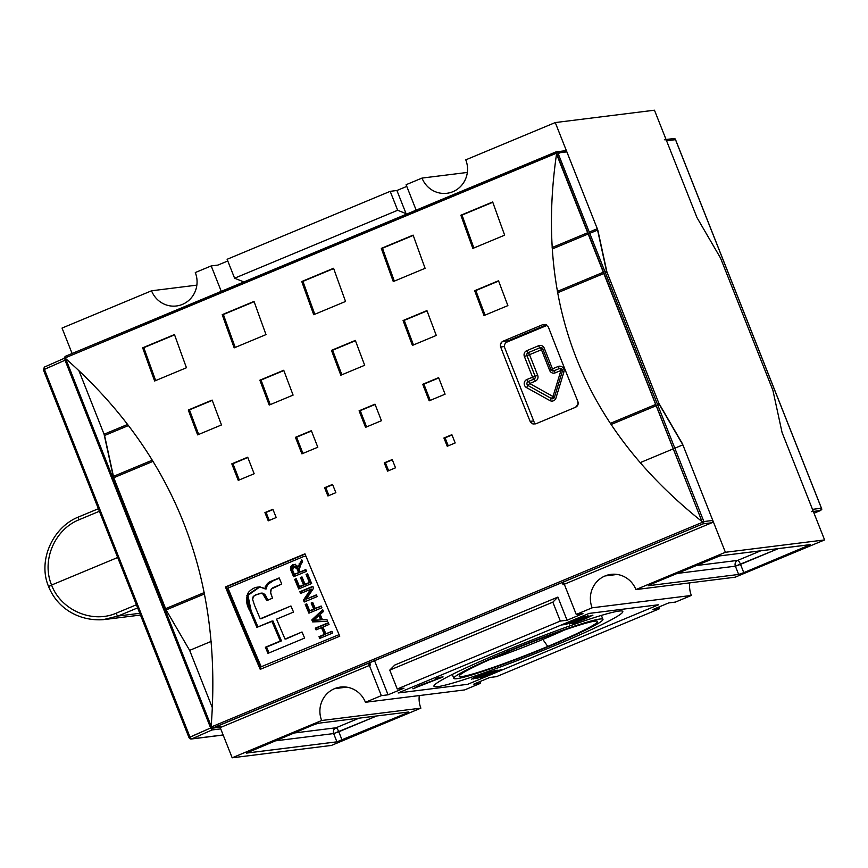 <?xml version="1.0" encoding="UTF-8"?>
<svg xmlns="http://www.w3.org/2000/svg" width="868" height="868" viewBox="0 0 868 868"><rect width="100%" height="100%" fill="white"/><g stroke="black" fill="none" stroke-linecap="round" stroke-linejoin="round"><path stroke-width="1.3" d="M542.294 638.067L542.836 639.423A66.586 4.514 -21.6 0 0 564.439 630.027A66.586 4.514 -21.6 0 1 542.836 639.423A66.586 4.514 -21.6 0 1 489.216 659.81A66.586 4.514 158.4 0 0 542.836 639.423L547.762 646.443A74.442 5.056 -21.6 0 1 459.215 675.879A74.442 5.056 -21.6 0 1 509.017 651.271A74.442 5.056 -21.6 0 1 597.314 621.206A74.442 5.056 -21.6 0 1 547.762 646.443A74.442 5.056 -21.6 0 1 461.917 676.563A74.442 5.056 -21.6 0 1 509.017 651.271A74.442 5.056 -21.6 0 1 594.862 621.163A74.442 5.056 -21.6 0 1 547.762 646.443M507.53 651.456A80.181 5.436 -21.6 0 1 599.983 619.025A80.181 5.436 -21.6 0 1 549.249 646.259A80.181 5.436 -21.6 0 1 456.796 678.689A80.181 5.436 -21.6 0 1 507.53 651.456A80.181 5.436 158.4 0 0 453.845 678.375A80.181 5.436 158.4 0 0 549.249 646.259A80.181 5.436 158.4 0 0 602.935 619.34A80.181 5.436 158.4 0 0 507.53 651.456L506.977 650.078M554.815 645.564A101.556 6.89 158.4 0 1 437.7 686.642A101.556 6.89 158.4 0 1 501.964 652.15A101.556 6.89 -21.6 0 1 622.812 611.473A101.556 6.89 -21.6 0 1 554.815 645.564A101.556 6.89 -21.6 0 1 433.967 686.241A101.556 6.89 -21.6 0 1 501.964 652.15A101.556 6.89 -21.6 0 1 619.079 611.072A101.556 6.89 -21.6 0 1 554.815 645.564L554.251 644.164M585.357 616.519L569.462 623.994L587.81 615.824L569.462 623.994L585.314 616.877L565.893 624.439L588.146 615.846M416.043 687.033L440.575 677.941L440.304 677.257L440.575 677.941L443.092 676.91L438.937 677.431L435.367 678.917L438.438 678.537L438.134 677.767L438.438 678.537L418.886 685.818L413.135 688.78L418.886 685.818L438.438 678.537L435.367 678.917L438.937 677.431L443.092 676.91L412.832 688.758M473.255 678.96L494.944 670.454L473.255 678.96M482.662 676.801L485.863 675.564L480.709 678.114L493.339 673.525L501.064 669.619L493.339 673.525L480.709 678.114L484.669 675.901L483.02 677.149L488.489 675.326L498.818 670.563L488.684 674.208L501.4 669.651M498.894 670.183L492.644 673.644L483.02 677.149M494.727 670.801L492.861 672.277L497.028 670.118L492.861 672.277L494.706 671.083L489.834 672.841L476.89 678.516L497.223 670.139M497.028 670.118L476.716 678.494M478.962 677.29L494.706 671.083M491.635 670.79L471.498 679.188L491.852 670.812M592.605 615.228L580.247 619.73L572.207 623.723L584.869 619.09L592.605 615.228L584.869 619.09L572.207 623.723L580.247 619.73L592.887 615.249M565.437 623.821L583.621 616.421L565.22 624.515L561.661 624.96L563.95 624.005L561.661 624.96L565.22 624.515L583.621 616.421L565.437 623.821M388.061 694.812L381.334 695.648L368.499 663.228L381.334 695.648L388.061 694.812L403.967 688.183L397.251 689.018L560.327 621.065L552.84 602.153L560.327 621.065L567.054 620.229L560.327 621.065L397.251 689.018L389.765 670.107L552.84 602.153L557.885 597.086L552.84 602.153L389.765 670.107L394.81 665.04L557.885 597.086L567.054 620.229L557.885 597.086L394.81 665.04L389.765 670.107L397.251 689.018L403.967 688.183L388.061 694.812L374.553 660.7L388.061 694.812M617.17 574.453L605.029 575.961A24.499 23.642 -97.1 0 0 592.15 607.806L576.244 614.435L563.408 582.016L576.244 614.435L582.96 613.6L567.054 620.229L582.96 613.6L576.244 614.435L592.15 607.806L691.351 595.448L675.445 602.077L691.351 595.448A24.499 23.642 -97.1 0 1 689.789 582.862A24.499 23.642 -97.1 0 0 691.351 595.448L592.15 607.806A24.499 23.642 82.9 0 1 605.029 575.961A24.499 23.642 82.9 0 1 610.996 574.377A24.499 23.642 82.9 0 1 635.908 589.578L725.398 552.287L682.866 444.85L725.398 552.287L824.6 539.929L782.068 432.492L772.889 390.274L782.068 432.492L772.889 390.274L720.538 258.056L772.889 390.274L720.538 258.056L696.993 217.629L654.461 110.203L555.26 122.562L654.461 110.203L696.993 217.629L720.538 258.056L696.993 217.629L666.57 140.779A1.779 1.714 -97.1 0 0 664.758 139.672M668.718 602.913L675.445 602.077L668.718 602.913L652.812 609.542L659.528 608.707L658.866 607.014L659.528 608.707L496.453 676.66L659.528 608.707L652.812 609.542L668.718 602.913M489.726 677.496L496.453 676.66L489.726 677.496L473.819 684.125L489.726 677.496M473.819 684.125L480.536 683.29L479.874 681.597L480.536 683.29L464.63 689.919L480.536 683.29L473.819 684.125M464.63 689.919L365.428 702.277L381.334 695.648L365.428 702.277L464.63 689.919M334.549 688.66A24.499 23.642 82.9 0 1 340.527 687.076A24.499 23.642 82.9 0 1 365.428 702.277A24.499 23.642 82.9 0 0 334.549 688.66A24.499 23.642 -97.1 0 0 321.67 720.505A24.499 23.642 82.9 0 1 334.549 688.66L346.701 687.152M406.766 186.403L396.915 190.504L406.072 213.647L397.674 210.262L234.599 278.205L397.674 210.262L406.072 213.647L396.915 190.504L390.188 191.34L397.674 210.262L390.188 191.34L396.915 190.504L406.766 186.403M217.922 265.087L227.774 260.986L217.922 265.087L211.195 265.923L221.264 291.344L211.195 265.923L217.922 265.087M246.436 600.439L257.069 627.282L246.436 600.439M422.011 178.081L467.331 172.439L422.011 178.081A24.499 23.642 -97.1 0 0 446.922 193.282A24.499 23.642 -97.1 0 0 452.89 191.698A24.499 23.642 -97.1 0 0 465.769 159.853L555.26 122.562L597.293 228.729L555.26 122.562L465.769 159.853A24.499 23.642 -97.1 0 1 452.89 191.698A24.499 23.642 82.9 0 1 422.011 178.081L406.105 184.71L416.163 210.143L406.105 184.71L422.011 178.081M182.41 304.397A24.499 23.642 -97.1 0 0 195.289 272.552L211.195 265.923L195.289 272.552A24.499 23.642 -97.1 0 1 182.41 304.397A24.499 23.642 82.9 0 1 151.542 290.791A24.499 23.642 -97.1 0 0 176.443 305.981M227.112 259.293L390.188 191.34L227.112 259.293L234.599 278.205L227.112 259.293M232.179 757.797L220.071 727.221L232.179 757.797L321.67 720.505L420.871 708.147L331.381 745.438L420.871 708.147A24.499 23.642 -97.1 0 1 419.309 695.561A24.499 23.642 -97.1 0 0 420.871 708.147L321.67 720.505L232.179 757.797L331.381 745.438L232.179 757.797M220.928 727.048A1.779 1.714 82.9 0 1 219.571 725.952L220.049 727.156L219.571 725.952A1.779 1.714 -97.1 0 0 221.817 726.939L370.582 664.953L369.692 662.729L370.582 664.953L221.817 726.939A1.779 1.714 82.9 0 1 221.383 727.058L212.378 728.176L702.971 523.86L711.858 522.753A1.779 1.714 -97.1 0 0 712.791 520.442A1.779 1.714 82.9 0 1 711.858 522.753L702.971 523.86L703.601 522.84L702.971 523.86L212.942 728.046L211.163 728.024L221.817 726.939L212.942 728.046M212.334 707.68L189.647 650.371L211.13 641.419L189.647 650.371L212.334 707.68M242.66 628.28L243.702 627.846L242.66 628.28M274.516 624.624L273.474 625.058L274.516 624.624M166.103 609.944L204.447 593.962L166.103 609.944L189.647 650.371L166.103 609.944L113.751 477.726L153.039 461.353L113.751 477.726L166.103 609.944M104.572 435.508L128.518 425.526L104.572 435.508L113.751 477.726L104.572 435.508L78.901 370.647L104.073 434.239L127.661 424.409L104.073 434.239L113.252 476.456L152.323 460.17L113.252 476.456L165.593 608.674L204.175 592.594L165.593 608.674L113.252 476.456L104.073 434.239L78.901 370.647L104.572 435.508M72.109 353.504L62.04 328.071L151.542 290.791L196.862 285.138L151.542 290.791L62.04 328.071L72.109 353.504M664.324 139.791A1.779 1.714 82.9 0 1 666.57 140.779L696.993 217.629L720.538 258.056L772.889 390.274L782.068 432.492L812.491 509.342A1.779 1.714 82.9 0 1 811.558 511.664A1.779 1.714 -97.1 0 0 812.491 509.342L782.068 432.492L824.6 539.929L735.109 577.209L824.6 539.929L725.398 552.287L635.908 589.578L735.109 577.209L635.908 589.578A24.499 23.642 82.9 0 0 605.029 575.961M807.435 546.124L743.789 572.641L810.419 544.637L719.854 555.878L810.256 544.616L807.435 546.124L806.99 545.017L807.435 546.124M719.854 555.878L651.076 584.197L719.854 555.878M651.076 584.197L648.266 585.716L738.657 574.453L648.266 585.716L651.076 584.197M738.657 574.453L743.789 572.641L740.523 564.384L778.455 548.576L735.38 566.186L738.657 574.453L743.789 572.641L740.523 564.384A4.459 1.128 67.4 0 0 737.724 560.392L695.615 565.643L737.724 560.392A4.459 4.297 -97.1 0 0 735.38 566.186L740.523 564.384A4.459 1.128 -112.6 0 0 737.724 560.392L760.813 550.779L737.724 560.392A4.459 4.297 82.9 0 0 735.38 566.186L738.657 574.453M249.344 751.59L312.99 725.073L246.36 753.088L336.925 741.836L246.523 753.098L249.344 751.59M336.925 741.836L405.703 713.518L342.057 740.035L338.78 731.778L376.712 715.97L333.648 733.579L336.925 741.836L342.057 740.035L338.78 731.778L333.648 733.579A4.459 4.297 82.9 0 1 335.992 727.785L359.081 718.172L335.992 727.785A4.459 1.128 -112.6 0 1 338.78 731.778A4.459 1.128 -112.6 0 0 335.992 727.785A4.459 4.297 -97.1 0 0 333.648 733.579L336.925 741.836M405.703 713.518L408.513 712.01L318.122 723.272L408.513 712.01L405.703 713.518L405.258 712.411L405.703 713.518M318.122 723.272L312.99 725.073L318.122 723.272M640.128 462.666L673.242 448.864L640.128 462.666M674.827 448.203L682.866 444.85L659.322 404.434L682.866 444.85L674.827 448.203M611.072 424.528L656.175 405.736L611.072 424.528M657.76 405.085L659.322 404.434L657.76 405.085M606.971 272.205L659.322 404.434L606.971 272.205L605.408 272.856L606.971 272.205L597.792 229.998L606.971 272.205M557.636 292.766L603.824 273.518L557.636 292.766M552.232 248.986L588.178 234.002L552.232 248.986M589.763 233.34L597.585 230.085L589.763 233.34M242.997 281.601L234.599 278.205L242.997 281.601M507.075 342.035L546.851 325.467L507.075 342.035A4.459 4.297 -97.1 0 0 504.731 347.829L534.178 422.206L504.731 347.829A4.459 4.297 -97.1 0 1 507.075 342.035M501.064 669.619L488.684 674.208L498.818 670.563M473.787 678.234L479.31 675.684L473.548 677.951M481.697 674.935L489.237 671.506L481.447 674.642M574.497 622.768L584.305 619.155L590.316 616.182L580.822 619.665L574.497 622.768L590.207 615.9L584.305 619.155L574.16 622.399M587.81 615.824L566.424 624.211L585.314 616.877M564.97 623.886L565.22 624.515L564.97 623.886M674.968 138.706L673.199 138.685L674.968 138.706L675.488 139.672L821.421 508.236L812.491 509.342L821.421 508.236L675.488 139.672L666.57 140.779L675.488 139.672M821.757 509.451L814.032 513.227L820.434 510.558L821.757 509.451L821.421 508.236M814.032 513.227L820.575 510.503L813.327 511.447L820.434 510.558M261.214 666.754A1336.275 338.422 -112.6 0 1 227.958 588.081L303.941 556.421L227.958 588.081A1336.275 338.422 67.4 0 0 261.214 666.754L338.357 634.953L261.214 666.754M311.655 583.535A1336.275 338.422 -112.6 0 1 307.576 573.77L306.057 574.399A1336.275 338.422 67.4 0 0 309.409 582.417L305.037 584.24A1336.275 338.422 -112.6 0 1 301.977 576.916L300.458 577.556A1336.275 338.422 67.4 0 0 303.518 584.88L299.482 586.562A1336.275 338.422 -112.6 0 1 296.194 578.717L294.686 579.347A1336.275 338.422 67.4 0 0 298.7 588.938L311.655 583.535L298.7 588.938A1336.275 338.422 -112.6 0 1 294.686 579.347L296.194 578.717A1336.275 338.422 67.4 0 0 299.482 586.562L303.518 584.88A1336.275 338.422 -112.6 0 1 300.458 577.556L301.977 576.916A1336.275 338.422 67.4 0 0 305.037 584.24L309.409 582.417A1336.275 338.422 -112.6 0 1 306.057 574.399L307.576 573.77A1336.275 338.422 67.4 0 0 311.655 583.535M315.258 608.479A1336.275 338.422 -112.6 0 1 312.664 602.37L311.156 603.01A1336.275 338.422 67.4 0 0 313.739 609.108L309.702 610.79A1336.275 338.422 -112.6 0 1 306.74 603.813L305.232 604.453A1336.275 338.422 67.4 0 0 308.921 613.166L321.887 607.763A1336.275 338.422 -112.6 0 1 321.149 606.016L315.258 608.479L321.149 606.016A1336.275 338.422 67.4 0 0 321.887 607.763L308.921 613.166A1336.275 338.422 -112.6 0 1 305.232 604.453L306.74 603.813A1336.275 338.422 67.4 0 0 309.702 610.79L313.739 609.108A1336.275 338.422 -112.6 0 1 311.156 603.01L312.664 602.37A1336.275 338.422 67.4 0 0 315.258 608.479L321.269 606.309L315.258 608.479M325.891 633.803A1336.275 338.422 -112.6 0 1 322.972 627.011L329.037 624.483A1336.275 338.422 -112.6 0 1 328.288 622.747L315.323 628.15A1336.275 338.422 67.4 0 0 316.071 629.886L321.453 627.64A1336.275 338.422 67.4 0 0 324.382 634.432L318.99 636.678A1336.275 338.422 67.4 0 0 319.739 638.425L332.704 633.022A1336.275 338.422 -112.6 0 1 331.956 631.275L325.891 633.803L331.956 631.275A1336.275 338.422 67.4 0 0 332.704 633.022L319.739 638.425A1336.275 338.422 -112.6 0 1 318.99 636.678L324.382 634.432A1336.275 338.422 -112.6 0 1 321.453 627.64L316.071 629.886A1336.275 338.422 -112.6 0 1 315.323 628.15L328.288 622.747A1336.275 338.422 67.4 0 0 329.037 624.483L322.972 627.011A1336.275 338.422 67.4 0 0 325.891 633.803L332.075 631.568L325.891 633.803M261.518 593.256L255.539 594.862L253.076 596.815L252.555 599.191L254.617 605.528A1336.275 338.422 67.4 0 0 260.205 618.786L261.366 618.645A1331.827 337.294 -112.6 0 1 261.246 618.352A1331.827 337.294 -112.6 0 0 261.366 618.645L290.943 605.972A1336.275 338.422 67.4 0 0 293.536 612.081L276.545 619.155A1336.275 338.422 67.4 0 0 285.019 639.054L286.19 638.902A1331.827 337.294 -112.6 0 1 286.071 638.62A1331.827 337.294 -112.6 0 0 286.19 638.902L302.01 631.98A1336.275 338.422 67.4 0 0 304.625 638.078L267.984 653.354A1336.275 338.422 -112.6 0 1 265.358 647.246L280.288 641.029A1336.275 338.422 -112.6 0 1 271.814 621.13L272.975 620.989A1331.827 337.294 67.4 0 0 281.449 640.877A1331.827 337.294 67.4 0 1 272.975 620.989L256.885 627.358A1336.275 338.422 -112.6 0 1 249.941 610.888L246.859 595.307L259.543 586.811L265.337 588.981C265.554 584.902 267.821 582.189 272.14 580.855L279.192 577.914A1336.275 338.422 67.4 0 0 281.742 584.034L274.722 586.952C271.131 588.037 269.883 590.359 270.979 593.94L272.53 598.16L266.812 600.548L262.657 593.658L259.955 593.278L254.053 595.806L252.555 599.191L254.617 605.528A1336.275 338.422 67.4 0 0 260.205 618.786L290.943 605.972A1336.275 338.422 67.4 0 0 293.536 612.081L276.545 619.155A1336.275 338.422 67.4 0 0 285.019 639.054L302.01 631.98A1336.275 338.422 67.4 0 0 304.625 638.078L267.984 653.354A1336.275 338.422 -112.6 0 1 265.358 647.246L280.288 641.029A1336.275 338.422 -112.6 0 1 271.814 621.13L256.885 627.358A1336.275 338.422 -112.6 0 1 249.941 610.888C246.111 604.714 245.59 598.551 248.4 592.399C253.651 586.725 259.293 585.585 265.337 588.981L265.272 586.605L268.722 582.743L279.192 577.914A1336.275 338.422 67.4 0 0 281.742 584.034L271.239 589.079L270.686 592.768L272.53 598.16L266.812 600.548L263.579 594.45M327.692 621.347A1336.275 338.422 -112.6 0 1 326.911 619.524L322.462 619.806A1336.275 338.422 -112.6 0 1 320.184 614.457L323.482 611.506A1336.275 338.422 -112.6 0 1 322.701 609.683L311.807 619.926A1336.275 338.422 67.4 0 0 312.654 621.911L327.692 621.347L312.654 621.911A1336.275 338.422 -112.6 0 1 311.807 619.926L322.701 609.683A1336.275 338.422 67.4 0 0 323.482 611.506L320.184 614.457A1336.275 338.422 67.4 0 0 322.462 619.806L326.911 619.524A1336.275 338.422 67.4 0 0 327.692 621.347M306.328 599.072L313.608 588.189A1336.275 338.422 -112.6 0 1 312.827 586.323L299.861 591.726A1336.275 338.422 67.4 0 0 300.599 593.473L310.722 589.253L303.42 600.157A1336.275 338.422 67.4 0 0 304.201 602.012L317.156 596.609A1336.275 338.422 -112.6 0 1 316.419 594.862L306.328 599.072L316.419 594.862A1336.275 338.422 67.4 0 0 317.156 596.609L304.201 602.012A1336.275 338.422 -112.6 0 1 303.42 600.157L310.722 589.253L300.599 593.473A1336.275 338.422 -112.6 0 1 299.861 591.726L312.827 586.323A1336.275 338.422 67.4 0 0 313.608 588.189L306.328 599.072L316.549 595.155L306.328 599.072M299.265 569.95L300.621 564.775L302.606 561.824A1336.275 338.422 -112.6 0 1 301.771 559.817L297.919 566.945L295.489 564.656L292.82 564.775C290.389 566.164 289.836 568.215 291.181 570.916A1336.275 338.422 67.4 0 0 293.59 576.732L306.556 571.328A1336.275 338.422 -112.6 0 1 305.829 569.582L300.111 571.969A1336.275 338.422 -112.6 0 1 299.265 569.95A1336.275 338.422 67.4 0 0 300.111 571.969L305.829 569.582A1336.275 338.422 67.4 0 0 306.556 571.328L293.59 576.732A1336.275 338.422 -112.6 0 1 291.181 570.916L290.444 567.878L291.507 565.632L293.243 564.612L295.489 564.656L297.919 566.945L301.771 559.817A1336.275 338.422 67.4 0 0 302.606 561.824L299.427 566.674L299.265 569.95M682.356 443.581L712.791 520.442L682.356 443.581L658.812 403.164L682.356 443.581M563.093 584.739L711.858 522.753L563.093 584.739L562.214 582.515L563.093 584.739M254.552 621.846L255.593 621.412L254.552 621.846M558.167 153.571L560.272 152.692L558.167 153.571M556.052 151.889L565.057 150.761A1.779 1.714 82.9 0 1 566.858 151.867L597.293 228.729L606.472 270.935L658.812 403.164L606.472 270.935L597.293 228.729L566.858 151.867A1.779 1.714 -97.1 0 0 564.623 150.88M552.135 247.543L587.679 232.732L552.135 247.543M589.253 232.071L597.293 228.729L589.253 232.071M211.163 728.024L210.653 727.058L211.163 728.024L211.217 726.993L702.668 522.211L703.601 522.84L703.872 521.549L712.791 520.442L703.872 521.549L557.94 152.985L556.811 152.095L556.551 153.159L65.089 357.931L65.664 358.592C174.251 454.561 222.751 577.068 211.163 726.093C222.751 577.068 174.251 454.561 65.664 358.592L211.163 726.093L211.163 728.024L64.72 358.495L64.384 357.28L65.697 356.173L64.384 357.28L65.664 358.592L211.217 726.993L702.668 522.211L702.028 521.559C583.209 426.872 534.71 304.364 556.529 154.059C534.71 304.364 583.209 426.872 702.028 521.559L556.529 154.059L556.811 152.095L65.697 356.173L555.737 151.987L557.94 152.985L566.858 151.867L557.94 152.985L703.872 521.549L703.601 522.84L702.028 521.559L556.551 153.159L65.089 357.931L64.384 357.28L64.72 358.495L64.384 357.28M304.961 553.817A1336.275 338.422 67.4 0 0 339.768 636.201L260.226 669.347A1336.275 338.422 -112.6 0 1 225.409 586.963L304.961 553.817A1336.275 338.422 67.4 0 0 339.768 636.201L260.226 669.347A1336.275 338.422 -112.6 0 1 225.409 586.963L304.961 553.817M455.19 442.951L447.237 446.26A1336.275 338.422 -112.6 0 1 443.917 438.004L451.87 434.694A1336.275 338.422 67.4 0 0 455.19 442.951L447.237 446.26A1336.275 338.422 -112.6 0 1 443.917 438.004L451.87 434.694A1336.275 338.422 67.4 0 0 455.19 442.951M276.198 517.534L268.245 520.843A1336.275 338.422 -112.6 0 1 264.924 512.587L272.888 509.277A1336.275 338.422 67.4 0 0 276.198 517.534L268.245 520.843A1336.275 338.422 -112.6 0 1 264.924 512.587L272.888 509.277A1336.275 338.422 67.4 0 0 276.198 517.534M335.862 492.666L327.909 495.986A1336.275 338.422 -112.6 0 1 324.589 487.729L332.553 484.409A1336.275 338.422 67.4 0 0 335.862 492.666L327.909 495.986A1336.275 338.422 -112.6 0 1 324.589 487.729L332.553 484.409A1336.275 338.422 67.4 0 0 335.862 492.666M445.089 394.191L429.183 400.821A1336.275 338.422 -112.6 0 1 422.727 384.285L438.633 377.656A1336.275 338.422 67.4 0 0 445.089 394.191L429.183 400.821A1336.275 338.422 -112.6 0 1 422.727 384.285L438.633 377.656A1336.275 338.422 67.4 0 0 445.089 394.191M254.161 473.744L238.255 480.373A1336.275 338.422 -112.6 0 1 231.799 463.837L247.716 457.208A1336.275 338.422 67.4 0 0 254.161 473.744L238.255 480.373A1336.275 338.422 -112.6 0 1 231.799 463.837L247.716 457.208A1336.275 338.422 67.4 0 0 254.161 473.744M317.807 447.226L301.901 453.856A1336.275 338.422 -112.6 0 1 295.445 437.32L311.352 430.691A1336.275 338.422 67.4 0 0 317.807 447.226L301.901 453.856A1336.275 338.422 -112.6 0 1 295.445 437.32L311.352 430.691A1336.275 338.422 67.4 0 0 317.807 447.226M507.878 305.612L484.019 315.551A1336.275 338.422 -112.6 0 1 474.666 290.704L498.525 280.755A1336.275 338.422 67.4 0 0 507.878 305.612L484.019 315.551A1336.275 338.422 -112.6 0 1 474.666 290.704L498.525 280.755A1336.275 338.422 67.4 0 0 507.878 305.612M436.279 335.439L412.419 345.388A1336.275 338.422 -112.6 0 1 403.067 320.531L426.937 310.592A1336.275 338.422 67.4 0 0 436.279 335.439L412.419 345.388A1336.275 338.422 -112.6 0 1 403.067 320.531L426.937 310.592A1336.275 338.422 67.4 0 0 436.279 335.439M221.492 424.94L197.633 434.879A1336.275 338.422 -112.6 0 1 188.28 410.032L212.139 400.083A1336.275 338.422 67.4 0 0 221.492 424.94L197.633 434.879A1336.275 338.422 -112.6 0 1 188.28 410.032L212.139 400.083A1336.275 338.422 67.4 0 0 221.492 424.94M293.091 395.103L269.221 405.052A1336.275 338.422 -112.6 0 1 259.868 380.195L283.738 370.256A1336.275 338.422 67.4 0 0 293.091 395.103L269.221 405.052A1336.275 338.422 -112.6 0 1 259.868 380.195L283.738 370.256A1336.275 338.422 67.4 0 0 293.091 395.103M504.655 235.163L472.832 248.422A1336.275 338.422 -112.6 0 1 460.865 215.231L492.688 201.973A1336.275 338.422 67.4 0 0 504.655 235.163L472.832 248.422A1336.275 338.422 -112.6 0 1 460.865 215.231L492.688 201.973A1336.275 338.422 67.4 0 0 504.655 235.163M425.103 268.31L393.28 281.568A1336.275 338.422 -112.6 0 1 381.312 248.378L413.135 235.119A1336.275 338.422 67.4 0 0 425.103 268.31L393.28 281.568A1336.275 338.422 -112.6 0 1 381.312 248.378L413.135 235.119A1336.275 338.422 67.4 0 0 425.103 268.31M186.446 367.75L154.623 381.009A1336.275 338.422 -112.6 0 1 142.656 347.818L174.479 334.56A1336.275 338.422 67.4 0 0 186.446 367.75L154.623 381.009A1336.275 338.422 -112.6 0 1 142.656 347.818L174.479 334.56A1336.275 338.422 67.4 0 0 186.446 367.75M265.999 334.603L234.176 347.862A1336.275 338.422 -112.6 0 1 222.208 314.672L254.031 301.413A1336.275 338.422 67.4 0 0 265.999 334.603L234.176 347.862A1336.275 338.422 -112.6 0 1 222.208 314.672L254.031 301.413A1336.275 338.422 67.4 0 0 265.999 334.603M395.526 467.809L387.573 471.129A1336.275 338.422 -112.6 0 1 384.253 462.872L392.217 459.552A1336.275 338.422 67.4 0 0 395.526 467.809L387.573 471.129A1336.275 338.422 -112.6 0 1 384.253 462.872L392.217 459.552A1336.275 338.422 67.4 0 0 395.526 467.809M381.443 420.709L365.536 427.338A1336.275 338.422 -112.6 0 1 359.092 410.803L374.998 404.173A1336.275 338.422 67.4 0 0 381.443 420.709L365.536 427.338A1336.275 338.422 -112.6 0 1 359.092 410.803L374.998 404.173A1336.275 338.422 67.4 0 0 381.443 420.709M364.69 365.276L340.82 375.215A1336.275 338.422 -112.6 0 1 331.467 350.368L355.337 340.419A1336.275 338.422 67.4 0 0 364.69 365.276L340.82 375.215A1336.275 338.422 -112.6 0 1 331.467 350.368L355.337 340.419A1336.275 338.422 67.4 0 0 364.69 365.276M345.551 301.456L313.728 314.715A1336.275 338.422 -112.6 0 1 301.76 281.525L333.583 268.266A1336.275 338.422 67.4 0 0 345.551 301.456L313.728 314.715A1336.275 338.422 -112.6 0 1 301.76 281.525L333.583 268.266A1336.275 338.422 67.4 0 0 345.551 301.456M500.673 347.005A1336.275 338.422 67.4 0 0 530.12 421.371A1336.275 338.422 -112.6 0 1 500.673 347.005C499.935 344.39 500.727 342.459 503.049 341.211L542.826 324.632L503.049 341.211L508.887 340.484L546.439 324.838L508.887 340.484A4.459 4.297 -97.1 0 0 506.955 342.09A4.459 4.297 82.9 0 1 508.887 340.484L502.225 341.666L500.554 344.053L500.673 347.005L504.427 346.538L500.673 347.005M542.826 324.632L545.668 324.502L548.402 327.117A1336.275 338.422 67.4 0 0 577.849 401.483A1336.275 338.422 -112.6 0 1 548.402 327.117L545.668 324.502L542.826 324.632M577.849 401.483C578.63 404.087 577.871 406.018 575.549 407.266L535.773 423.844L575.549 407.266L578.023 404.434L577.849 401.483M535.773 423.844L532.919 423.975L530.12 421.371L533.679 420.937L530.12 421.371L530.587 422.239L532.919 423.975L535.773 423.844M557.386 291.388L603.325 272.248L557.386 291.388M604.898 271.586L606.472 270.935L604.898 271.586M610.302 423.378L655.676 404.466L610.302 423.378M657.25 403.815L658.812 403.164L657.25 403.815M237.431 308.672L236.259 308.813L237.431 308.672M555.824 151.954L65.697 356.173M302.932 281.373A1331.827 337.294 67.4 0 0 314.791 314.281A1331.827 337.294 67.4 0 1 302.932 281.373L333.692 268.559L301.76 281.525M332.628 350.227A1331.827 337.294 67.4 0 0 341.873 374.781A1331.827 337.294 67.4 0 1 332.628 350.227L355.446 340.712L331.467 350.368M360.242 410.651A1331.827 337.294 67.4 0 0 366.578 426.904A1331.827 337.294 67.4 0 1 360.242 410.651L375.106 404.466L359.092 410.803M385.414 462.72A1331.827 337.294 67.4 0 0 388.614 470.695A1331.827 337.294 67.4 0 1 385.414 462.72L392.325 459.845L384.253 462.872M223.38 314.52A1331.827 337.294 67.4 0 0 235.239 347.428A1331.827 337.294 67.4 0 1 223.38 314.52L254.14 301.706L222.208 314.672M143.828 347.667A1331.827 337.294 67.4 0 0 155.687 380.575A1331.827 337.294 67.4 0 1 143.828 347.667L174.587 334.853L142.656 347.818M382.484 248.226A1331.827 337.294 67.4 0 0 394.343 281.134A1331.827 337.294 67.4 0 1 382.484 248.226L413.244 235.412L381.312 248.378M462.036 215.08A1331.827 337.294 67.4 0 0 473.885 247.988A1331.827 337.294 67.4 0 1 462.036 215.08L492.796 202.266L460.865 215.231M261.04 380.054A1331.827 337.294 67.4 0 0 270.274 404.607A1331.827 337.294 67.4 0 1 261.04 380.054L283.847 370.549L259.868 380.195M189.441 409.891A1331.827 337.294 67.4 0 0 198.674 434.445A1331.827 337.294 67.4 0 1 189.441 409.891L212.248 400.387L188.28 410.032M404.228 320.39A1331.827 337.294 67.4 0 0 413.472 344.943A1331.827 337.294 67.4 0 1 404.228 320.39L427.045 310.885L403.067 320.531M475.827 290.552A1331.827 337.294 67.4 0 0 485.06 315.117A1331.827 337.294 67.4 0 1 475.827 290.552L498.633 281.048L474.666 290.704M296.606 437.179A1331.827 337.294 67.4 0 0 302.943 453.421A1331.827 337.294 67.4 0 1 296.606 437.179L311.471 430.984L295.445 437.32M232.96 463.696A1331.827 337.294 67.4 0 0 239.297 479.939A1331.827 337.294 67.4 0 1 232.96 463.696L247.825 457.501L231.799 463.837M423.888 384.133A1331.827 337.294 67.4 0 0 430.224 400.387A1331.827 337.294 67.4 0 1 423.888 384.133L438.752 377.949L422.727 384.285M325.75 487.588A1331.827 337.294 67.4 0 0 328.95 495.552A1331.827 337.294 67.4 0 1 325.75 487.588L332.661 484.702L324.589 487.729M266.085 512.446A1331.827 337.294 67.4 0 0 269.286 520.409A1331.827 337.294 67.4 0 1 266.085 512.446L272.997 509.559L264.924 512.587M445.078 437.863A1331.827 337.294 67.4 0 0 448.279 445.826A1331.827 337.294 67.4 0 1 445.078 437.863L451.989 434.987L443.917 438.004M305.102 556.279L303.941 556.421L305.102 556.279M226.57 586.822L305.08 554.11L226.57 586.822A1331.827 337.294 67.4 0 0 261.268 668.913A1331.827 337.294 67.4 0 1 226.57 586.822L225.409 586.963M273.301 580.714L279.322 578.207L273.301 580.714C268.993 582.027 266.726 584.739 266.509 588.84L265.109 587.31L266.509 588.84L265.337 588.981L266.509 588.84L266.313 586.898L267.572 584.62L273.301 580.714L272.14 580.855M260.075 586.757L247.955 595.372L251.102 610.746A1331.827 337.294 67.4 0 0 257.926 626.924A1331.827 337.294 67.4 0 1 251.102 610.746L249.941 610.888L251.102 610.746L247.955 595.372L260.075 586.757M266.53 647.105L281.449 640.877L266.53 647.105A1331.827 337.294 67.4 0 0 269.026 652.92A1331.827 337.294 67.4 0 1 266.53 647.105L265.358 647.246M261.355 593.094L264.914 594.504L267.973 600.406L266.064 596.327L264.892 596.479L266.064 596.327L264.914 594.504L262.906 593.159L260.747 593.202M320.791 637.98A1331.827 337.294 -112.6 0 1 320.162 636.537L325.543 634.291A1331.827 337.294 -112.6 0 1 322.625 627.499L321.453 627.64L322.625 627.499A1331.827 337.294 -112.6 0 0 325.543 634.291L320.162 636.537A1331.827 337.294 -112.6 0 0 320.791 637.98M317.113 629.452A1331.827 337.294 -112.6 0 1 316.494 627.998L328.408 623.029L316.494 627.998A1331.827 337.294 -112.6 0 0 317.113 629.452M327.648 621.249L313.815 621.759A1331.827 337.294 -112.6 0 1 312.968 619.774L311.807 619.926L312.968 619.774L322.994 610.356L312.968 619.774A1331.827 337.294 -112.6 0 0 313.815 621.759L327.648 621.249M316.332 620.045L313.576 620.349L318.881 615.607A1336.275 338.422 67.4 0 0 320.726 619.915L313.576 620.349L314.748 620.208L313.576 620.349L318.881 615.607A1336.275 338.422 67.4 0 0 320.726 619.915L316.332 620.045M321.887 619.763L320.726 619.915L321.887 619.763A1331.827 337.294 -112.6 0 1 320.053 615.466L318.881 615.607L320.053 615.466A1331.827 337.294 -112.6 0 0 321.887 619.763M309.963 612.732A1331.827 337.294 -112.6 0 1 306.393 604.302L305.232 604.453L306.393 604.302A1331.827 337.294 -112.6 0 0 309.963 612.732M310.863 610.649L314.9 608.956A1331.827 337.294 -112.6 0 1 312.317 602.859L311.156 603.01L312.317 602.859A1331.827 337.294 -112.6 0 0 314.9 608.956L310.863 610.649M305.243 601.578A1331.827 337.294 -112.6 0 1 304.581 600.016L303.42 600.157L304.581 600.016L311.883 589.112L310.722 589.253L311.883 589.112L304.581 600.016A1331.827 337.294 -112.6 0 0 305.243 601.578M301.641 593.039A1331.827 337.294 -112.6 0 1 301.033 591.575L312.947 586.616L301.033 591.575A1331.827 337.294 -112.6 0 0 301.641 593.039M299.731 588.504A1331.827 337.294 -112.6 0 1 295.847 579.195L294.686 579.347L295.847 579.195A1331.827 337.294 -112.6 0 0 299.731 588.504M300.643 586.41L304.679 584.728A1331.827 337.294 -112.6 0 1 301.619 577.404L300.458 577.556L301.619 577.404A1331.827 337.294 -112.6 0 0 304.679 584.728L300.643 586.41M306.198 584.099L310.57 582.276A1331.827 337.294 -112.6 0 1 307.218 574.258L306.057 574.399L307.218 574.258A1331.827 337.294 -112.6 0 0 310.57 582.276L306.198 584.099M301.272 571.817L305.948 569.875L301.272 571.817M293.981 564.623L291.626 567.563L292.342 570.775L291.181 570.916L292.342 570.775A1331.827 337.294 -112.6 0 0 294.632 576.298A1331.827 337.294 -112.6 0 1 292.342 570.775C290.997 568.084 291.539 566.034 293.981 564.623L295.532 564.298M299.08 566.793L297.919 566.945L299.08 566.793L299.254 565.513L298.093 565.654L299.254 565.513L302.173 560.782L300.35 563.44L299.189 563.592L300.35 563.44L299.08 566.793M294.708 566.37L298.201 568.714L297.04 568.855A1336.275 338.422 67.4 0 0 298.592 572.598L299.753 572.457A1331.827 337.294 -112.6 0 1 298.201 568.714A1331.827 337.294 -112.6 0 0 299.753 572.457L294.382 574.356A1336.275 338.422 -112.6 0 1 292.657 570.2L293.547 566.511L295.315 566.207M293.547 566.511L297.04 568.855A1336.275 338.422 67.4 0 0 298.592 572.598L294.382 574.356A1336.275 338.422 -112.6 0 1 292.657 570.2L292.299 568.008L293.547 566.511L295.055 566.446L297.04 568.855L298.201 568.714L296.813 566.62L295.37 566.196M117.69 557.495L51.57 585.043C41.295 560.392 54.717 529.567 78.934 519.802A4.459 1.128 -112.6 0 1 78.836 516.851A4.459 1.128 -112.6 0 1 78.912 516.829A4.459 1.128 67.4 0 0 78.934 519.802L99.386 511.274L78.934 519.802C54.717 529.567 41.295 560.392 51.57 585.043C60.923 610.03 91.943 623.625 115.954 613.296L136.406 604.779L115.954 613.296A4.459 1.128 67.4 0 0 118.167 615.998L103.476 619.6M64.818 358.083L65.035 360.22L44.398 369.334A2.224 1.096 -113.8 0 1 44.572 367.012A2.224 1.096 -113.8 0 1 44.648 366.98A2.224 1.096 66.2 0 0 44.398 369.334L189.994 737.073L210.642 727.959L212.052 729.955L220.732 728.87L212.052 729.955L210.642 727.959L65.035 360.22L64.818 358.083M223.163 735.033L191.34 739.004L189.083 737.616A2.224 2.148 -97.1 0 0 191.882 738.852L223.141 734.957L191.882 738.852A2.224 1.096 -113.8 0 1 189.994 737.073A2.224 1.096 66.2 0 0 191.882 738.852L212.052 729.955L191.882 738.852A2.224 2.148 82.9 0 1 189.083 737.616L210.642 727.959L65.035 360.22L43.4 369.866L44.398 369.334L189.994 737.073L188.996 737.605L43.4 369.866L44.572 367.012L64.775 358.093M554.457 397.36A2.224 2.148 82.9 0 1 551.43 398.521L553.014 396.492A2.224 0.564 -112.6 0 1 553.35 398.575M658.617 604.746L467.7 684.31L398.162 692.968L589.079 613.416L658.617 604.746M413.135 688.78L416.369 687.434M476.89 678.516L479.169 677.561M554.489 397.251L553.014 396.492L560.934 370.473A2.224 0.564 67.4 0 0 559.545 368.477A2.224 0.564 -112.6 0 1 558.146 366.491A4.459 4.297 82.9 0 1 563.885 371.992L555.965 398.011A4.459 4.297 -97.1 0 1 549.845 400.549L526.485 387.573L529.654 383.504A2.224 0.564 67.4 0 0 528.254 381.519L533.95 379.142A2.224 0.564 67.4 0 1 535.35 381.139L529.654 383.504L553.014 396.492L549.845 400.549L526.485 387.573A4.459 4.297 82.9 0 1 526.865 379.522L532.561 377.146L524.38 356.488A4.459 4.297 82.9 0 1 526.724 350.694L538.648 345.724A4.459 4.297 82.9 0 1 544.269 348.198L552.449 368.857L558.146 366.491A4.459 4.297 82.9 0 1 563.885 371.992L555.965 398.011A4.459 4.297 82.9 0 1 549.845 400.549L551.43 398.521L528.069 385.544A2.224 2.148 82.9 0 1 528.254 381.519L533.95 379.142A2.224 2.148 -97.1 0 0 535.122 376.245L537.693 375.345A4.459 4.297 82.9 0 1 535.35 381.139L529.654 383.504L553.014 396.492L560.934 370.473L555.238 372.849A4.459 4.297 82.9 0 1 549.628 370.376L541.448 349.717L529.513 354.686L537.693 375.345L535.122 376.245L526.941 355.587L529.513 354.686L537.693 375.345A4.459 4.297 -97.1 0 1 535.35 381.139A2.224 0.564 67.4 0 0 533.95 379.142A2.224 2.148 -97.1 0 0 535.122 376.245L532.561 377.146A2.224 0.564 67.4 0 0 533.95 379.142A2.224 0.564 -112.6 0 1 532.561 377.146L524.38 356.488L526.941 355.587A2.224 2.148 82.9 0 1 528.113 352.69A2.224 0.564 -112.6 0 1 529.513 354.686L524.38 356.488A4.459 4.297 -97.1 0 1 526.724 350.694L538.648 345.724A2.224 0.564 67.4 0 0 540.048 347.721A2.224 0.564 -112.6 0 1 541.448 349.717L529.513 354.686A2.224 0.564 -112.6 0 0 528.113 352.69L540.048 347.721A2.224 0.564 -112.6 0 1 538.648 345.724A4.459 4.297 -97.1 0 1 544.269 348.198L552.449 368.857L558.146 366.491A2.224 0.564 67.4 0 0 559.545 368.477A2.224 2.148 82.9 0 1 562.41 371.233L563.885 371.992L562.41 371.233M553.252 398.629A2.224 2.148 82.9 0 1 551.43 398.521L528.069 385.544A2.224 2.148 82.9 0 1 528.254 381.519A2.224 0.564 67.4 0 1 529.654 383.504L526.485 387.573A4.459 4.297 82.9 0 1 526.865 379.522A2.224 0.564 67.4 0 0 528.254 381.519A2.224 0.564 -112.6 0 1 526.865 379.522L535.122 376.245L526.941 355.587A2.224 2.148 82.9 0 1 528.113 352.69A2.224 0.564 -112.6 0 1 526.724 350.694A2.224 0.564 67.4 0 0 528.113 352.69L540.048 347.721A2.224 0.564 -112.6 0 1 541.448 349.717L542.858 348.958M542.934 348.969L541.448 349.717L549.628 370.376L551.006 369.725L549.628 370.376A4.459 4.297 -97.1 0 0 555.238 372.849A2.224 0.564 -112.6 0 0 553.838 370.853L559.545 368.477A2.224 2.148 82.9 0 1 560.088 368.336C561.878 368.748 562.638 369.725 562.334 371.265L554.413 397.284L552.71 398.77M560.934 370.473L562.377 371.07L560.934 370.473L555.238 372.849A2.224 0.564 -112.6 0 0 553.838 370.853A2.224 0.564 -112.6 0 1 552.449 368.857L551.039 369.616A2.224 2.148 -97.1 0 0 553.838 370.853L559.545 368.477A2.224 0.564 67.4 0 1 560.934 370.473M551.039 369.616L552.449 368.857A2.224 0.564 67.4 0 0 553.838 370.853A2.224 2.148 -97.1 0 1 551.039 369.616M676.79 573.488L735.38 566.186L676.79 573.488M275.058 740.881L333.648 733.579L275.058 740.881M293.883 733.037L335.992 727.785L293.883 733.037M219.571 725.952L217.282 726.234L219.571 725.952M281.449 640.877L280.288 641.029M48.76 586.562L51.57 585.043C60.923 610.03 91.943 623.625 115.954 613.296A4.459 1.128 -112.6 0 0 118.167 615.998L139.781 613.307L118.167 615.998L137.643 607.882L118.167 615.998M540.048 347.721A2.224 2.148 82.9 0 1 542.826 348.882M553.014 396.492L554.565 397.208M78.912 516.829L98.377 508.724L78.836 516.851C52.926 526.789 37.443 560.565 48.586 586.54C57.82 609.586 80.496 621.39 103.476 619.644M51.57 585.043L48.586 586.54M44.648 366.98L64.547 358.202M453.845 678.375L452.282 674.447M602.935 619.34L601.383 615.412M540.59 347.58L542.771 348.947L550.952 369.605L553.296 370.994M673.752 138.554L666.071 139.509M675.391 139.26L821.649 508.659M64.492 358.072L210.75 727.471M104.995 619.47L140.475 615.054"/></g></svg>
